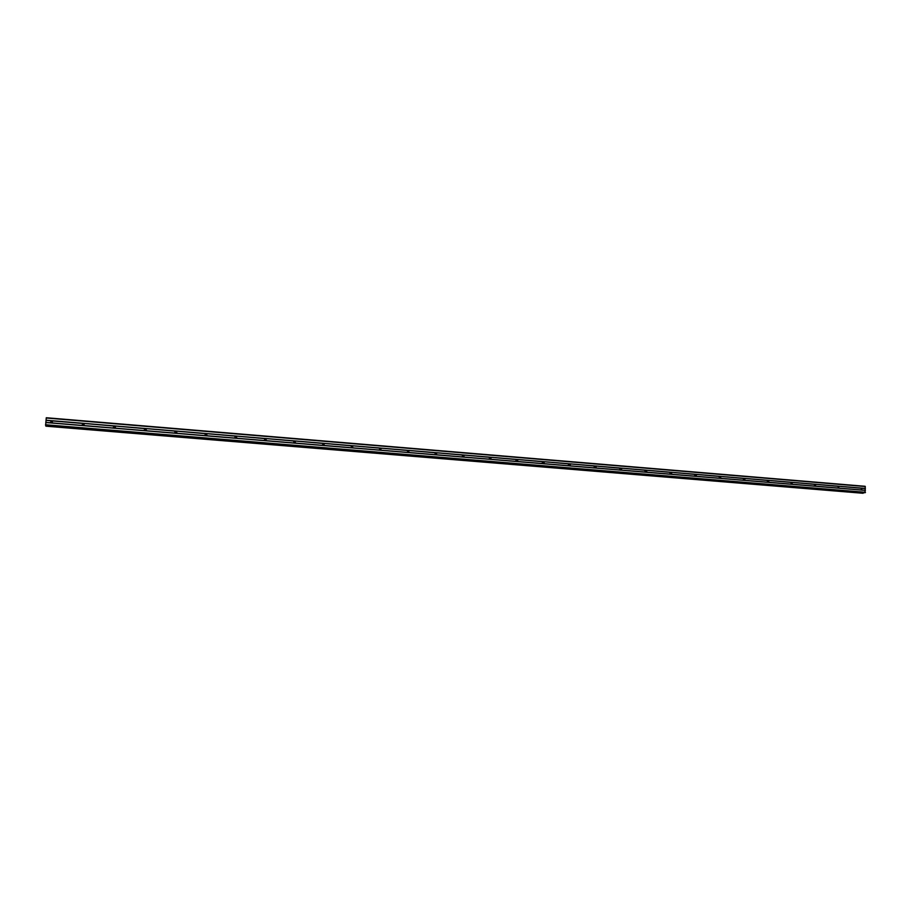 <?xml version="1.0" encoding="UTF-8"?>
<svg xmlns="http://www.w3.org/2000/svg" width="911" height="911" viewBox="0 0 911 911"><rect width="100%" height="100%" fill="white"/><g stroke="black" fill="none" stroke-linecap="round" stroke-linejoin="round"><path stroke-width="1.37" d="M861.84 488.285L861.578 490.05L861.134 488.228L865.291 488.569L865.143 486.292L46.29 417.739L45.618 425.335L864.881 492.737L865.291 488.569M838.883 486.372L838.61 488.148L837.983 486.428L838.575 486.246L861.134 488.228M815.687 484.436L815.402 486.235L814.741 484.527L815.368 484.31L838.166 486.315M792.251 482.488L791.955 484.288L791.26 482.614L791.921 482.363L814.969 484.379M768.246 482.272L767.517 480.678L768.235 480.393L791.522 482.431M744.629 478.526L744.982 480.029L744.31 480.348L743.535 478.742L744.298 478.4L767.825 480.461M720.442 476.51L720.84 477.968L720.111 478.343L719.291 476.795L720.1 476.385L743.888 478.469M695.993 474.483L696.437 475.861L695.651 476.316L694.797 474.836L695.651 474.346L719.69 476.453M671.293 472.422L671.76 473.731L670.929 474.267L670.029 472.866L670.94 472.285L695.241 474.415M646.309 471.784L645.523 472.092L645.011 470.885L645.967 470.213L670.519 472.365M621.074 468.243L621.609 469.359L620.687 470.11L619.731 468.892L620.71 468.106L645.546 470.281M595.555 466.125L596.101 467.127L595.156 467.992L594.177 466.887L595.19 465.988L620.368 468.265M569.762 463.972L570.309 464.872L569.341 465.851L568.362 464.861L569.386 463.836L594.758 466.056M542.569 462.276L543.263 463.699L542.273 462.811L543.298 461.661L568.954 463.904M515.968 460.021L516.879 461.513L515.911 460.738L516.924 459.474L542.865 461.74M490.642 457.39L491.131 457.96L490.186 459.303L489.264 458.62L490.255 457.254L516.48 459.543M489.287 457.812L490.266 459.303M462.298 455.58L463.357 456.195L463.209 457.06L462.321 456.479L463.289 455.01L489.811 457.322M436.415 452.881L435.925 454.805L435.071 454.293L436.016 452.733L462.845 455.079M435.002 453.336L436.175 454.805M408.834 450.581L408.333 452.516L407.524 452.072L408.435 450.444L435.56 452.813M407.399 451.07L408.561 451.503L408.675 452.505M379.477 448.781L380.696 449.134L380.434 450.205L379.659 449.818L380.536 448.121L407.98 450.512M352.739 445.912L352.215 447.87L351.464 447.529L352.329 445.764L380.081 448.189M351.236 446.481L352.511 446.743L352.739 447.791M324.214 443.543L323.667 445.513L322.961 445.206L323.781 443.395L351.862 445.843M322.665 444.169L324.009 444.34L324.293 445.377M295.346 441.14L294.788 443.122L294.105 442.848L294.913 440.992L323.325 443.463M293.763 441.835L295.175 441.915L295.517 442.928M266.149 438.715L265.568 440.696L264.93 440.457L265.705 438.555L294.447 441.061M264.532 439.501L266.023 439.455L266.399 440.423M236.609 436.255L236.006 438.248L235.391 438.032L236.165 436.096L265.238 438.635M234.958 437.143L235.915 436.756L236.951 437.884M206.717 433.761L206.102 435.777L205.522 435.583L206.262 433.613L235.687 436.175M205.055 434.775L206.091 434.274L207.139 435.299M176.472 431.245L175.846 433.272L175.276 433.089L176.017 431.097L205.784 433.693M174.798 432.383L175.914 431.768L176.962 432.679M145.874 428.705L145.213 430.732L145.407 428.546L175.538 431.165M144.2 429.958L145.384 429.229L146.409 430.026M114.9 426.12L114.228 428.17L114.422 425.972L144.917 428.625M113.249 427.521L114.49 426.667L115.469 427.339M83.55 423.513L82.867 425.574L83.072 423.353L113.932 426.041M81.944 425.038L83.22 424.059L84.154 424.617M51.118 422.943L51.335 420.711L51.118 422.943M50.264 422.51L51.574 421.429L52.439 421.884M174.912 431.677L175.914 431.495M205.237 434.103L206.034 434M235.197 436.517L235.79 436.471M694.694 475.303L694.956 475.986M669.972 473.116L670.359 474.062M644.999 470.941L645.489 472.069L621.051 470.065M619.765 468.755L620.345 470.03M594.245 466.569L594.929 467.958L594.257 466.546M568.521 464.416L569.238 465.84M516.343 460.123L516.992 461.513M489.867 457.982L490.437 459.292M45.88 425.357L45.914 426.177L862.922 493.261L863.503 492.623M864.835 492.726L45.618 425.335M45.914 426.177L862.922 493.261M52.064 421.577L51.836 420.882L82.582 423.433M46.017 420.21L865.359 488.421M46.005 420.392L50.845 420.791M51.631 422.898L82.389 425.448M83.368 425.528L113.761 428.045M114.718 428.124L144.747 430.618M145.703 430.698L175.379 433.146M176.313 433.226L205.635 435.663M206.569 435.731L235.55 438.134M236.473 438.214L265.112 440.582M266.023 440.662L294.333 443.008M295.221 443.076L323.211 445.399M324.1 445.468L351.76 447.756M352.637 447.836L379.989 450.102M380.946 448.269L380.855 450.171L407.889 452.414M408.754 452.482L435.492 454.691M436.335 454.76L462.765 456.958M463.676 455.147L463.369 457.071M464.132 455.637L463.608 457.026L489.754 459.19M490.573 459.258L516.435 461.399M517.3 459.611L517.824 460.283L516.867 461.513M517.254 461.467L542.819 463.585M542.352 462.219L543.184 463.688M543.673 461.809L544.22 462.583L543.252 463.688M543.628 463.653L568.919 465.749M568.453 464.394L569.216 465.84M569.717 465.817L594.735 467.89M595.521 467.947L620.266 469.996M619.787 468.687L620.425 470.053M645.045 470.805L645.626 472.126M646.32 470.349L646.298 472.16L670.507 474.164M670.018 472.9L670.553 474.175M671.282 474.221L695.23 476.214L694.74 474.973M695.993 476.271L719.69 478.229M719.189 477.045L719.622 478.184M720.442 478.298L743.9 480.234M743.387 479.084L743.763 480.154M744.64 480.302L767.848 482.226M767.324 481.122L767.666 482.09M768.565 480.518L768.884 482.067L768.258 482.329M768.577 482.283L791.545 484.185M791.021 483.137L791.306 483.992M792.274 484.242L814.992 486.132M814.468 485.153L814.696 485.87M815.721 486.189L838.2 488.045M838.917 488.114L861.18 489.959M861.886 490.016L865.336 490.3M46.233 418.012L865.313 486.542M45.55 425.152L865.291 492.623M45.561 424.742L865.45 492.282M45.778 422.533L865.404 490.403M45.812 422.419L50.64 422.818M45.857 426.006L863.298 493.158M45.857 425.87L863.366 493.045M83.584 423.535L83.721 424.219M114.945 426.154L115.014 426.826M145.942 428.739L145.931 429.411M176.575 431.313L176.483 431.962M206.843 433.841L206.672 434.49M236.769 436.358L236.518 436.984M266.342 438.84L266.023 439.455M295.574 441.3L295.175 441.915M324.464 443.737L324.009 444.34M353.035 446.151L352.511 446.743M381.288 448.542L380.696 449.134M409.21 450.922L408.561 451.503M436.825 453.291L436.107 453.849M491.131 457.96L490.289 458.518M517.824 460.283L516.924 460.818M544.22 462.583L543.252 463.118M570.309 464.872L569.295 465.396M596.101 467.127L595.031 467.639M621.609 469.359L620.482 469.871M646.821 471.556L645.648 472.057M671.76 473.731L670.598 474.198M696.437 475.861L695.378 476.259M720.84 477.968L719.895 478.298M744.982 480.029L744.139 480.313M768.884 482.067L768.132 482.306M792.536 484.071L791.853 484.276M815.937 486.041L815.334 486.223"/></g></svg>
